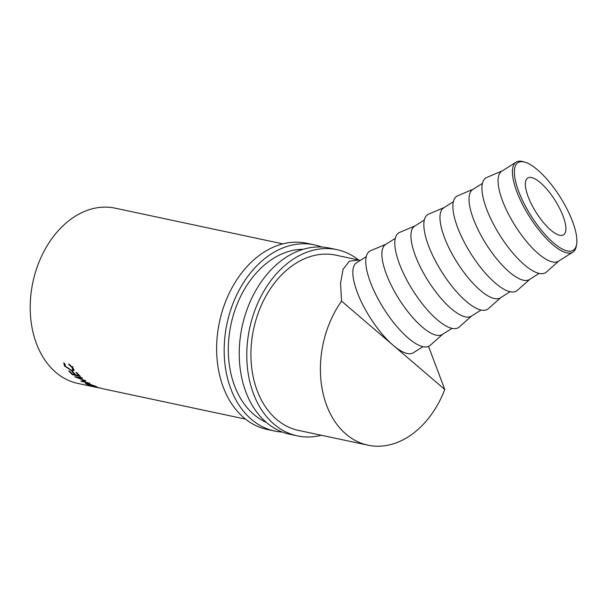<?xml version="1.0" encoding="UTF-8"?>
<svg xmlns="http://www.w3.org/2000/svg" width="607" height="607" viewBox="0 0 607 607"><rect width="100%" height="100%" fill="white"/><g stroke="black" fill="none" stroke-linecap="round" stroke-linejoin="round"><path stroke-width="0.91" d="M553.637 242.967A51.792 17.322 57.8 0 0 576.65 244.113A51.792 17.322 57.8 0 0 537.605 169.899A51.792 17.322 57.8 0 0 524.987 162.198A51.792 17.322 57.8 0 0 518.029 189.596A51.792 17.322 57.8 0 0 553.637 242.967M576.65 244.113L576.369 245.835A53.196 17.785 -122.2 0 1 572.879 252.133A53.196 17.785 -122.2 0 1 552.734 244.659A53.196 17.785 -122.2 0 1 519.357 197.814A53.196 17.785 -122.2 0 1 516.132 162.145A53.196 17.785 -122.2 0 1 523.31 161.705L524.987 162.198M540.42 182.737A33.597 11.237 57.8 0 0 527.695 178.018A33.597 11.237 57.8 0 0 529.736 200.545A33.597 11.237 57.8 0 0 550.822 230.129A33.597 11.237 57.8 0 0 563.539 234.848A33.597 11.237 57.8 0 0 561.505 212.321A33.597 11.237 57.8 0 0 540.42 182.737M516.132 162.145L501.777 171.197A53.196 17.785 57.8 0 0 505.009 206.866A53.196 17.785 57.8 0 0 538.386 253.711A53.196 17.785 57.8 0 0 558.531 261.177L572.879 252.133M502.194 170.931L486.761 177.456A55.996 18.726 57.8 0 0 488.681 214.18A55.996 18.726 57.8 0 0 524.387 264.789A55.996 18.726 57.8 0 0 546.414 272.035L558.948 260.919M482.398 183.42L472.739 189.513A53.196 17.785 57.8 0 0 475.964 225.182A53.196 17.785 57.8 0 0 509.341 272.027A53.196 17.785 57.8 0 0 529.486 279.493L539.153 273.4M473.149 189.255L457.724 195.773A55.996 18.726 57.8 0 0 459.636 232.496A55.996 18.726 57.8 0 0 495.342 283.105A55.996 18.726 57.8 0 0 517.369 290.351L529.903 279.235M453.353 201.736L443.694 207.829A53.196 17.785 57.8 0 0 446.919 243.498A53.196 17.785 57.8 0 0 480.304 290.343A53.196 17.785 57.8 0 0 500.449 297.817L510.108 291.717M444.104 207.571L428.679 214.089A55.996 18.726 57.8 0 0 430.591 250.812A55.996 18.726 57.8 0 0 466.297 301.421A55.996 18.726 57.8 0 0 488.324 308.667L500.858 297.551M424.308 220.053L414.649 226.145A53.196 17.785 57.8 0 0 417.874 261.814A53.196 17.785 57.8 0 0 451.259 308.66A53.196 17.785 57.8 0 0 471.404 316.133L481.063 310.04M415.059 225.887L399.634 232.405A55.996 18.726 57.8 0 0 401.546 269.129A55.996 18.726 57.8 0 0 437.252 319.745A55.996 18.726 57.8 0 0 459.287 326.983L471.814 315.868M395.271 238.369L385.604 244.462A53.196 17.785 57.8 0 0 388.829 280.13A53.196 17.785 57.8 0 0 422.214 326.983A53.196 17.785 57.8 0 0 442.359 334.449L452.018 328.357M386.022 244.204L370.589 250.729A55.996 18.726 57.8 0 0 372.508 287.452A55.996 18.726 57.8 0 0 408.208 338.061A55.996 18.726 57.8 0 0 430.242 345.3L442.769 334.191M96.612 387.41A89.586 65.002 -78 0 1 96.407 387.372L77.795 383.412A89.586 65.002 -78 0 1 44.167 251.025A89.586 65.002 -78 0 1 115.102 208.155L282.847 243.87M96.407 387.372L100.709 388.146A89.586 65.002 -78 0 0 101.627 388.404L101.043 388.245M101.627 388.404L101.02 388.351M87.059 384.436L85.291 383.245L87.082 383.29L95.382 386.189C97.742 387.175 97.773 387.418 95.489 386.917L87.12 384.246M95.382 386.189C97.742 387.175 97.773 387.418 95.489 386.917L95.519 386.818M85.815 380.824A89.586 65.002 -78 0 1 85.67 380.718L77.355 377.516L82.431 378.184A89.586 65.002 -78 0 1 81.801 377.645L74.744 376.735A89.586 65.002 -78 0 0 74.836 376.81L84.32 380.468L80.822 381.113A89.586 65.002 -78 0 0 80.921 381.173L89.897 383.472A89.586 65.002 -78 0 1 89.214 383.063L82.742 381.401L85.815 380.824M72.43 374.694A89.586 65.002 -78 0 1 68.75 370.96L69.57 371.135A89.586 65.002 -78 0 0 72.65 374.299L75.101 374.822A89.586 65.002 -78 0 1 72.028 371.651L72.848 371.825A89.586 65.002 -78 0 0 75.921 374.997L78.986 375.65A89.586 65.002 -78 0 1 75.913 372.486L76.732 372.652A89.586 65.002 -78 0 0 80.405 376.393L72.43 374.694L72.65 374.299M63.788 362.842L64.691 363.593L65.389 366.211L71.398 370.255L72.931 370.042L72.104 367.599L68.781 364.466L68.834 363.919L72.916 367.766L73.963 370.581L71.892 370.892L64.539 365.991L63.773 362.865M428.527 346.385L444.779 389.482A89.586 65.002 -78 0 1 438.929 402.327A89.586 65.002 -78 0 1 367.994 445.189A89.586 65.002 -78 0 1 334.358 312.802A89.586 65.002 -78 0 1 341.559 301.118L340.535 283.241L343.069 269.265L349.366 261.207L358.881 260.062L360.315 260.418M366.226 256.685L356.559 262.785A53.196 17.785 57.8 0 0 359.792 298.447A53.196 17.785 57.8 0 0 393.169 345.3A53.196 17.785 57.8 0 0 413.314 352.766L422.98 346.673M444.779 389.482L341.559 301.118M72.104 367.599L72.886 366.56M74.046 369.891L73.052 369.868M71.892 370.892L72.628 369.792M64.539 365.991L65.321 364.959M75.101 374.822L75.329 374.428M78.986 375.65L79.214 375.255M83.28 380.126L82.742 381.401M77.567 377.099L77.355 377.516M94.646 385.877L86.376 383.616L87.848 384.588L94.753 386.667C96.589 387.061 96.536 386.849 94.593 386.029C96.536 386.849 96.589 387.061 94.753 386.667M100.838 388.184L95.724 387.099M95.238 386.993L96.581 387.403A89.586 65.002 -78 0 0 97.014 387.501L99.29 387.972M282.399 432.085A95.185 69.061 -78 0 1 274.736 431.061A95.185 69.061 -78 0 1 238.999 290.404A95.185 69.061 -78 0 1 314.38 244.856A95.185 69.061 -78 0 1 321.793 247.049M274.736 431.061L267.194 429.46A95.185 69.061 -78 0 1 231.464 288.795A95.185 69.061 -78 0 1 306.839 243.255L314.38 244.856M266.374 422.472A89.586 65.002 -78 0 1 242.269 293.196A89.586 65.002 -78 0 1 303.25 249.295M321.338 435.257A95.185 69.061 -78 0 1 297.347 435.879A95.185 69.061 -78 0 1 261.617 295.214A95.185 69.061 -78 0 1 336.991 249.674A95.185 69.061 -78 0 1 358.654 260.008M297.347 435.879L289.812 434.271A95.185 69.061 -78 0 1 254.075 293.613A95.185 69.061 -78 0 1 329.449 248.066L336.991 249.674M367.994 445.189L298.515 430.401A89.586 65.002 -78 0 1 264.88 298.014A89.586 65.002 -78 0 1 335.823 255.152L358.881 260.062M245.539 419.118L101.119 388.374M73.69 368.957L72.931 370.05M86.528 383.184L86.376 383.616"/></g></svg>

